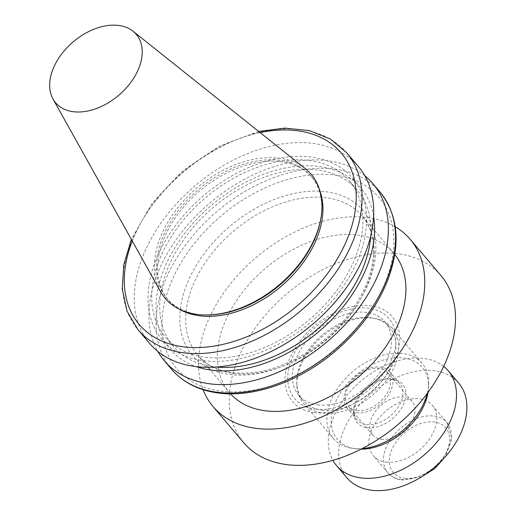 <?xml version="1.0" encoding="UTF-8"?>
<svg xmlns="http://www.w3.org/2000/svg" width="516" height="516" viewBox="0 0 516 516"><rect width="100%" height="100%" fill="white"/><g stroke="black" fill="none" stroke-linecap="round" stroke-linejoin="round"><path stroke-width="0.39" stroke-dasharray="2.58 1.94" d="M386.129 462.091A38.777 25.748 -40.3 0 0 426.797 442.631A38.777 25.748 -40.3 0 0 432.382 405.382A38.777 25.748 -40.3 0 0 386.149 410.826A38.777 25.748 -40.3 0 0 373.223 455.544A38.777 25.748 -40.3 0 0 386.129 462.091M458.672 383.091A73.253 48.633 -40.3 0 0 371.352 393.366A73.253 48.633 -40.3 0 0 346.933 477.835M443.683 366.373A73.253 48.633 -40.3 0 0 360.929 381.079A73.253 48.633 -40.3 0 0 332.891 460.311M381.266 439.258A25.852 17.163 -40.3 0 0 408.375 426.287A25.852 17.163 -40.3 0 0 412.103 401.454A25.852 17.163 -40.3 0 0 381.285 405.079A25.852 17.163 -40.3 0 0 372.662 434.898A25.852 17.163 -40.3 0 0 381.266 439.258M356.924 410.549A25.852 17.163 -40.3 0 0 384.033 397.578A25.852 17.163 -40.3 0 0 387.761 372.745A25.852 17.163 -40.3 0 0 356.937 376.37A25.852 17.163 -40.3 0 0 348.319 406.182A25.852 17.163 -40.3 0 0 356.924 410.549M356.375 412.755A28.006 18.595 -40.3 0 0 385.749 398.7A28.006 18.595 -40.3 0 0 389.78 371.797A28.006 18.595 -40.3 0 0 356.395 375.725A28.006 18.595 -40.3 0 0 347.055 408.027A28.006 18.595 -40.3 0 0 356.375 412.755M366.379 424.552A28.006 18.595 -40.3 0 0 395.746 410.497A28.006 18.595 -40.3 0 0 399.784 383.594A28.006 18.595 -40.3 0 0 390.599 378.886A28.006 18.595 -40.3 0 0 353.912 409.988A28.006 18.595 -40.3 0 0 357.059 419.824A28.006 18.595 -40.3 0 0 366.379 424.552M367.089 427.687A29.747 19.75 -40.3 0 0 402.519 406.427A29.747 19.75 -40.3 0 0 392.818 379.189A29.747 19.75 -40.3 0 0 353.847 412.226A29.747 19.75 -40.3 0 0 367.089 427.687M428.061 392.366A55.67 36.959 -40.3 0 0 428.59 386.968A55.67 36.959 -40.3 0 0 389.096 358.646A55.67 36.959 -40.3 0 0 334.194 405.195A55.67 36.959 -40.3 0 0 355.672 448.791A55.67 36.959 -40.3 0 0 355.943 448.83A55.67 36.959 -40.3 0 0 361.09 449.152M427.306 393.385A58.153 38.61 -40.3 0 0 428.68 383.775A58.153 38.61 -40.3 0 0 422.153 363.361A58.153 38.61 -40.3 0 0 352.828 371.52A58.153 38.61 -40.3 0 0 333.439 438.581A58.153 38.61 -40.3 0 0 352.512 448.359A58.153 38.61 -40.3 0 0 352.789 448.398A58.153 38.61 -40.3 0 0 362.219 448.578M322.784 413.006A58.153 38.61 -40.3 0 0 383.769 383.833A58.153 38.61 -40.3 0 0 392.147 327.97A58.153 38.61 -40.3 0 0 376.048 318.714A58.153 38.61 -40.3 0 0 322.816 336.129A58.153 38.61 -40.3 0 0 296.932 385.8A58.153 38.61 -40.3 0 0 303.434 403.19A58.153 38.61 -40.3 0 0 322.784 413.006M321.997 410.091A56.65 37.61 -40.3 0 0 381.401 381.672A56.65 37.61 -40.3 0 0 389.561 327.254A56.65 37.61 -40.3 0 0 373.887 318.243A56.65 37.61 -40.3 0 0 322.036 335.207A56.65 37.61 -40.3 0 0 296.823 383.588A56.65 37.61 -40.3 0 0 303.15 400.532A56.65 37.61 -40.3 0 0 321.997 410.091M317.546 404.834A56.65 37.61 -40.3 0 0 376.951 376.416A56.65 37.61 -40.3 0 0 385.11 322.003A56.65 37.61 -40.3 0 0 317.579 329.95A56.65 37.61 -40.3 0 0 298.693 395.275A56.65 37.61 -40.3 0 0 317.546 404.834M315.302 409.091A61.862 41.074 -40.3 0 0 396.043 338.67A61.862 41.074 -40.3 0 0 314.354 328.157A61.862 41.074 -40.3 0 0 315.302 409.091M314.212 412.594A65.48 43.473 -40.3 0 0 399.681 338.057A65.48 43.473 -40.3 0 0 313.212 326.925A65.48 43.473 -40.3 0 0 314.212 412.594M440.967 275.589A129.264 85.824 -40.3 0 0 286.864 293.733A129.264 85.824 -40.3 0 0 243.778 442.793M395.224 226.763A129.264 85.824 -40.3 0 0 256.13 257.484A129.264 85.824 -40.3 0 0 203.085 389.683M394.805 254.511A107.721 71.518 -40.3 0 0 393.792 253.272A107.721 71.518 -40.3 0 0 265.379 268.391A107.721 71.518 -40.3 0 0 229.472 392.612A107.721 71.518 -40.3 0 0 230.523 393.811M364.838 175.808A136.811 90.829 -40.3 0 0 209.902 202.969A136.811 90.829 -40.3 0 0 157.78 351.377M373.597 216.352A124.891 82.921 -40.3 0 0 211.695 205.078A124.891 82.921 -40.3 0 0 196.344 366.65M370.727 235.935A120.647 80.103 -40.3 0 0 357.336 190.294A120.647 80.103 -40.3 0 0 213.514 207.226A120.647 80.103 -40.3 0 0 173.299 346.346A120.647 80.103 -40.3 0 0 213.443 366.715A120.647 80.103 -40.3 0 0 216.133 367.011M205.42 357.253A120.647 80.103 -40.3 0 0 331.936 296.719A120.647 80.103 -40.3 0 0 349.319 180.832A120.647 80.103 -40.3 0 0 205.491 197.763A120.647 80.103 -40.3 0 0 165.275 336.883A120.647 80.103 -40.3 0 0 205.42 357.253M203.594 360.71A124.891 82.921 -40.3 0 0 366.605 218.545A124.891 82.921 -40.3 0 0 201.685 197.318A124.891 82.921 -40.3 0 0 203.594 360.71M358.31 166.455A136.811 90.829 -40.3 0 0 195.222 185.657A136.811 90.829 -40.3 0 0 149.621 343.411M320.004 191.094A94.473 62.726 -40.3 0 0 312.315 177.672A94.473 62.726 -40.3 0 0 199.692 190.926A94.473 62.726 -40.3 0 0 168.203 299.867A94.473 62.726 -40.3 0 0 180.187 309.645M320.726 219.248A94.473 62.726 -40.3 0 0 311.122 176.266A94.473 62.726 -40.3 0 0 198.505 189.52A94.473 62.726 -40.3 0 0 167.01 298.461A94.473 62.726 -40.3 0 0 198.447 314.405A94.473 62.726 -40.3 0 0 207.845 314.96M305.279 168.616A95.763 63.584 -40.3 0 0 197.054 187.818A95.763 63.584 -40.3 0 0 160.424 291.443M404.654 478.235A34.469 22.885 -40.3 0 0 449.642 439A34.469 22.885 -40.3 0 0 404.125 433.137A34.469 22.885 -40.3 0 0 404.654 478.235M400.713 479.293A38.777 25.748 -40.3 0 0 441.38 459.833A38.777 25.748 -40.3 0 0 446.966 422.585A38.777 25.748 -40.3 0 0 400.738 428.028A38.777 25.748 -40.3 0 0 387.813 472.746A38.777 25.748 -40.3 0 0 400.713 479.293M233.638 373.436A107.721 71.518 -40.3 0 0 346.604 319.391A107.721 71.518 -40.3 0 0 362.122 215.92A107.721 71.518 -40.3 0 0 233.703 231.033A107.721 71.518 -40.3 0 0 197.796 355.253A107.721 71.518 -40.3 0 0 233.638 373.436M229.704 374.493A112.03 74.381 -40.3 0 0 375.925 246.964A112.03 74.381 -40.3 0 0 227.988 227.924A112.03 74.381 -40.3 0 0 229.704 374.493M220.9 391.18A132.496 87.972 -40.3 0 0 393.843 240.359A132.496 87.972 -40.3 0 0 218.874 217.842A132.496 87.972 -40.3 0 0 220.9 391.18M380.137 192.191A136.811 90.829 -40.3 0 0 217.049 211.392A136.811 90.829 -40.3 0 0 171.441 369.146M346.688 152.749A136.811 90.829 -40.3 0 0 183.599 171.944A136.811 90.829 -40.3 0 0 137.998 329.705M260.122 132.599A132.496 87.972 -40.3 0 0 132.27 241.004M432.382 405.382L446.966 422.585L451.822 438.445L445.308 456.757M421.798 476.694L402.016 480.054C396.133 479.28 391.392 476.849 387.813 472.746L373.223 455.544M412.103 401.454L387.761 372.745M372.662 434.898L348.319 406.182M399.784 383.594L389.78 371.797M357.059 419.824L347.055 408.027M353.912 409.988L353.847 412.226M390.599 378.886L392.818 379.189M428.59 386.968L428.68 383.775M355.672 448.791L352.512 448.359M422.153 363.361L392.147 327.97M333.439 438.581L303.434 403.19M296.823 383.588L296.932 385.8M373.887 318.243L376.048 318.714M389.561 327.254L385.11 322.003M303.15 400.532L298.693 395.275M393.792 253.272L362.122 215.92C375.061 231.8 377.112 252.95 368.276 279.382C359.626 302.737 344.211 323.513 322.029 341.715C291.508 365.251 261.606 375.571 232.335 372.675C217.488 370.643 205.974 364.831 197.796 355.253L229.472 392.612M357.336 190.294L349.319 180.832M173.299 346.346L165.275 336.883M258.651 131.425L219.016 146.292L181.922 171.473L151.936 203.446L131.354 239.36M312.315 177.672L311.122 176.266M168.203 299.867L167.01 298.461"/><path stroke-width="0.77" d="M332.891 460.311A73.253 48.633 -40.3 0 0 336.516 465.548L346.933 477.835A73.253 48.633 -40.3 0 0 371.307 490.2A73.253 48.633 -40.3 0 0 448.12 453.448A73.253 48.633 -40.3 0 0 458.672 383.091L448.256 370.798A73.253 48.633 -40.3 0 0 443.683 366.373M336.516 465.548A73.253 48.633 -40.3 0 0 360.89 477.913A73.253 48.633 -40.3 0 0 437.703 441.161A73.253 48.633 -40.3 0 0 448.256 370.798M361.09 449.152A55.67 36.959 -40.3 0 0 428.061 392.366M362.219 448.578A58.153 38.61 -40.3 0 0 427.306 393.385M203.085 389.683A129.264 85.824 -40.3 0 0 213.037 406.543L243.778 442.793A129.264 85.824 -40.3 0 0 286.786 464.613A129.264 85.824 -40.3 0 0 422.346 399.758A129.264 85.824 -40.3 0 0 440.967 275.589L410.226 239.34A129.264 85.824 -40.3 0 0 395.224 226.763M213.037 406.543A129.264 85.824 -40.3 0 0 256.052 428.357A129.264 85.824 -40.3 0 0 391.605 363.509A129.264 85.824 -40.3 0 0 410.226 239.34M230.523 393.811A107.721 71.518 -40.3 0 0 265.314 410.788A107.721 71.518 -40.3 0 0 377.531 357.659A107.721 71.518 -40.3 0 0 394.805 254.511M157.78 351.377A136.811 90.829 -40.3 0 0 164.301 360.723A136.811 90.829 -40.3 0 0 209.825 383.814A136.811 90.829 -40.3 0 0 353.286 315.179A136.811 90.829 -40.3 0 0 372.991 183.767A136.811 90.829 -40.3 0 0 364.838 175.808M196.344 366.65A124.891 82.921 -40.3 0 0 211.618 370.172A124.891 82.921 -40.3 0 0 326.802 324.506A124.891 82.921 -40.3 0 0 373.597 216.352M216.133 367.011A120.647 80.103 -40.3 0 0 370.727 235.935M131.354 239.36L123.763 264.837L122.279 289.199L127.078 311.232L137.998 329.705L149.621 343.411A136.811 90.829 -40.3 0 0 195.145 366.502A136.811 90.829 -40.3 0 0 338.606 297.867A136.811 90.829 -40.3 0 0 358.31 166.455L346.688 152.749L330.253 138.952L309.303 130.619L285.019 128.097L258.651 131.425M180.187 309.645A94.473 62.726 -40.3 0 0 199.64 315.811A94.473 62.726 -40.3 0 0 291.121 276.95A94.473 62.726 -40.3 0 0 320.004 191.094M53.019 99.02L160.424 291.443A95.763 63.584 -40.3 0 0 196.996 314.405A95.763 63.584 -40.3 0 0 206.529 314.966L207.845 314.96A94.473 62.726 -40.3 0 0 320.726 219.248L320.952 217.945A95.763 63.584 -40.3 0 0 305.279 168.616L132.999 31.199A52.877 35.107 -40.3 0 0 73.246 41.802A52.877 35.107 -40.3 0 0 53.019 99.02A52.877 35.107 -40.3 0 0 73.214 111.701A52.877 35.107 -40.3 0 0 130.716 82.534A52.877 35.107 -40.3 0 0 132.999 31.199M206.529 314.966A95.763 63.584 -40.3 0 0 320.952 217.945M216.965 392.237A136.811 90.829 -40.3 0 0 360.426 323.603A136.811 90.829 -40.3 0 0 380.137 192.191C398.126 214.998 400.861 243.784 388.342 278.563C377.777 305.878 359.904 330.246 334.729 351.68C299.448 381.608 254.007 397.901 218.268 392.998C198.55 390.373 182.941 382.427 171.441 369.146A136.811 90.829 -40.3 0 0 216.965 392.237M137.998 329.705A136.811 90.829 -40.3 0 0 183.522 352.796A136.811 90.829 -40.3 0 0 326.983 284.155A136.811 90.829 -40.3 0 0 346.688 152.749M132.27 241.004A132.496 87.972 -40.3 0 0 183.29 346.823A132.496 87.972 -40.3 0 0 349.487 233.226A132.496 87.972 -40.3 0 0 260.122 132.599M445.308 456.757L434.775 468.58L421.798 476.694M380.137 192.191L372.991 183.767M171.441 369.146L164.301 360.723"/></g></svg>
